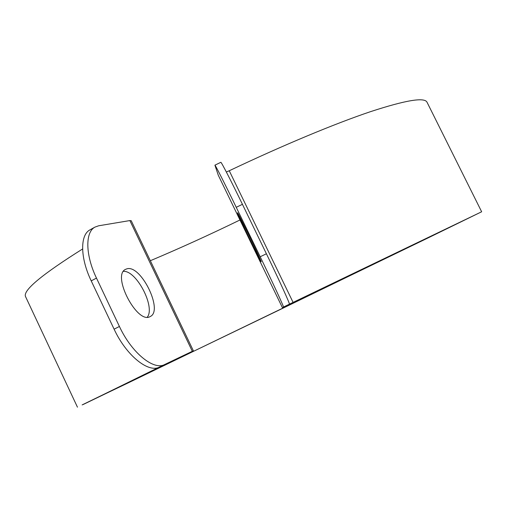 <?xml version="1.0" encoding="UTF-8"?>
<svg xmlns="http://www.w3.org/2000/svg" width="507" height="507" viewBox="0 0 507 507"><rect width="100%" height="100%" fill="white"/><g stroke="black" fill="none" stroke-linecap="round" stroke-linejoin="round"><path stroke-width="0.76" d="M126.788 268.868C140.743 264.115 163.717 310.778 150.218 316.526C137.448 324.892 111.477 275.333 125.527 269.369L126.788 268.868M147.309 317.148C155.554 307.033 136.503 270.427 123.448 271.334M237.561 212.902L237.549 212.763C237.485 211.235 262.461 263 261.168 261.701C261.073 262.841 237.967 215.069 237.561 212.902M96.476 278.083C85.379 255.122 85.094 232.231 94.898 227.13L98.637 225.792L129.868 220.57L131.218 220.716L193.37 350.8L164.642 364.539C153.71 370.699 131.56 352.752 119.418 326.47L96.476 278.083L91.222 280.884L114.107 329.176C126.205 355.401 148.418 373.26 159.452 367.055L83.104 404.535L278.134 310.538L481.65 211.774L289.389 304.181C290.346 304.637 279.389 280.51 266.409 253.773L260.199 256.77C273.165 283.521 284.269 307.578 283.457 307.046L476.941 214.055L427.693 238.106L129.57 382.227L82.134 404.909L193.37 350.8M90.278 229.69L89.853 229.925C79.967 235.077 80.157 257.974 91.222 280.884M218.27 175.194L214.911 165.168C215.145 164.636 224.702 183.471 236.243 207.312L260.199 256.77M236.243 207.312L242.435 204.321C230.888 180.479 221.21 161.714 220.837 162.31L220.818 162.322M242.435 204.321L266.409 253.773M481.65 211.774L427.033 102.243C424.555 97.021 405.714 100.164 370.509 111.66C335.089 123.588 283.229 145.122 229.253 170.758L226.337 172M287.989 305.011L282.431 307.698L218.251 175.156M150.332 260.725C179.396 248.487 209.271 234.912 239.957 219.987M82.597 248.975C42.195 274.369 23.145 290.169 25.439 296.38L25.794 297.134M129.868 220.57L192.318 351.294M218.244 175.143L282.431 307.698M283.457 307.046L289.389 304.181M119.418 326.47L114.107 329.176M159.452 367.055L164.642 364.539M293.154 302.527L229.253 170.758M220.837 162.31L214.911 165.168M89.853 229.925L94.898 227.13M25.439 296.38L77.457 407.172"/></g></svg>
